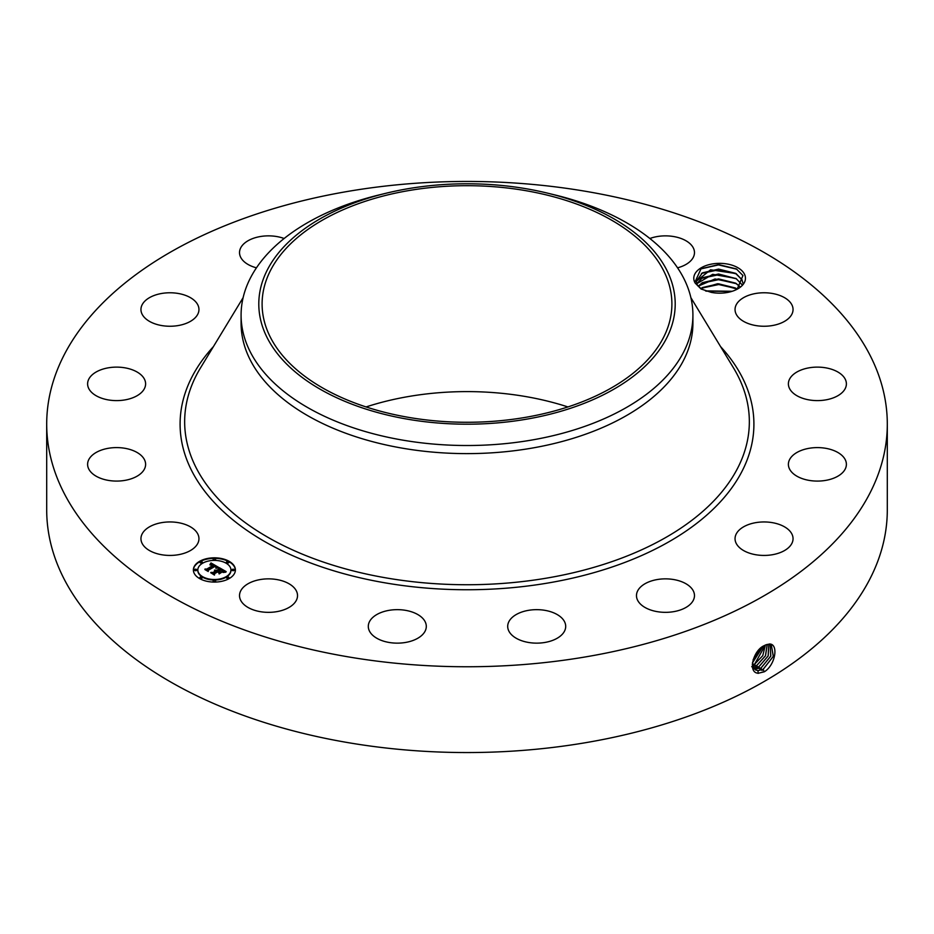 <?xml version="1.0" encoding="UTF-8"?>
<svg xmlns="http://www.w3.org/2000/svg" width="934" height="934" viewBox="0 0 934 934"><rect width="100%" height="100%" fill="white"/><g stroke="black" fill="none" stroke-linecap="round" stroke-linejoin="round"><path stroke-width="1.4" d="M887.3 424.106L887.3 509.894A420.3 242.653 180 0 1 585.326 742.74A420.3 242.653 180 0 1 46.7 509.894L46.7 424.106A420.3 242.653 180 0 1 348.674 191.26A420.3 242.653 180 0 1 887.3 424.106A420.3 242.653 180 0 1 585.326 656.941A420.3 242.653 180 0 1 46.7 424.106M765.892 644.822L764.199 645.651C753.108 650.274 747.328 673.169 758.408 673.216L764.199 671.826L763.183 669.339L773.34 656.322L771.262 644.705L769.126 644.156L765.892 644.822L769.126 644.156M764.199 671.826L765.098 671.312C776.037 663.63 778.396 643.351 769.254 644.04M366.081 406.944A204.896 118.291 180 0 1 409.314 396.39A204.896 118.291 180 0 1 567.919 406.944M695.188 283.107L701.037 288.98L711.194 292.354A25.837 14.921 180 0 0 737.883 288.804A25.837 14.921 180 0 0 744.41 274.059A25.837 14.921 180 0 0 712.338 263.948A25.837 14.921 180 0 0 694.826 282.453L695.188 283.107A25.837 14.921 180 0 1 694.826 282.453L701.014 268.758L718.585 264.591L736.342 268.899L742.95 275.542L737.148 289.213M197.786 533.979A29.001 16.742 180 0 1 198.954 538.696A29.001 16.742 180 0 1 174.074 555.263A29.001 16.742 180 0 1 142.131 543.413A29.001 16.742 180 0 1 140.952 538.696A29.001 16.742 180 0 1 165.832 522.118A29.001 16.742 180 0 1 197.786 533.979M87.773 462.552A29.001 16.742 180 0 1 118.163 447.619A29.001 16.742 180 0 1 145.611 464.338A29.001 16.742 180 0 1 145.447 466.136A29.001 16.742 180 0 1 115.057 481.057A29.001 16.742 180 0 1 87.609 464.338A29.001 16.742 180 0 1 87.773 462.552M91.158 375.842A29.001 16.742 180 0 1 123.79 367.646A29.001 16.742 180 0 1 145.611 383.862A29.001 16.742 180 0 1 142.061 391.895A29.001 16.742 180 0 1 109.43 400.091A29.001 16.742 180 0 1 87.609 383.862A29.001 16.742 180 0 1 91.158 375.842M151.763 296.475A29.001 16.742 180 0 1 182.469 294.408A29.001 16.742 180 0 1 198.954 309.516A29.001 16.742 180 0 1 188.143 322.545A29.001 16.742 180 0 1 157.437 324.612A29.001 16.742 180 0 1 140.952 309.516A29.001 16.742 180 0 1 151.763 296.475M256.441 267.825A29.001 16.742 180 0 1 239.524 252.6A29.001 16.742 180 0 1 260.353 236.535A29.001 16.742 180 0 1 284.134 238.497M649.866 238.497A29.001 16.742 180 0 1 688.066 242.104A29.001 16.742 180 0 1 694.476 252.6A29.001 16.742 180 0 1 677.559 267.825M791.869 304.799A29.001 16.742 180 0 1 793.048 309.516A29.001 16.742 180 0 1 768.168 326.083A29.001 16.742 180 0 1 736.214 314.221A29.001 16.742 180 0 1 735.046 309.516A29.001 16.742 180 0 1 759.926 292.937A29.001 16.742 180 0 1 791.869 304.799M846.227 385.66A29.001 16.742 180 0 1 815.837 400.581A29.001 16.742 180 0 1 788.389 383.862A29.001 16.742 180 0 1 788.553 382.076A29.001 16.742 180 0 1 818.943 367.144A29.001 16.742 180 0 1 846.391 383.862A29.001 16.742 180 0 1 846.227 385.66M842.842 472.37A29.001 16.742 180 0 1 810.21 480.566A29.001 16.742 180 0 1 788.389 464.338A29.001 16.742 180 0 1 791.939 456.317A29.001 16.742 180 0 1 824.57 448.122A29.001 16.742 180 0 1 846.391 464.338A29.001 16.742 180 0 1 842.842 472.37M782.237 551.737A29.001 16.742 180 0 1 751.531 553.792A29.001 16.742 180 0 1 735.046 538.696A29.001 16.742 180 0 1 745.857 525.655A29.001 16.742 180 0 1 776.563 523.589A29.001 16.742 180 0 1 793.048 538.696A29.001 16.742 180 0 1 782.237 551.737M673.648 611.665A29.001 16.742 180 0 1 636.474 595.6A29.001 16.742 180 0 1 657.314 579.535A29.001 16.742 180 0 1 694.476 595.6A29.001 16.742 180 0 1 673.648 611.665M533.594 643.047A29.001 16.742 180 0 1 507.699 626.399A29.001 16.742 180 0 1 539.805 609.75A29.001 16.742 180 0 1 565.7 626.399A29.001 16.742 180 0 1 533.594 643.047M383.395 641.098A29.001 16.742 180 0 1 368.3 626.399A29.001 16.742 180 0 1 411.205 611.7A29.001 16.742 180 0 1 426.301 626.399A29.001 16.742 180 0 1 383.395 641.098M245.934 606.108A29.001 16.742 180 0 1 239.524 595.6A29.001 16.742 180 0 1 258.87 579.816A29.001 16.742 180 0 1 291.104 585.093A29.001 16.742 180 0 1 297.526 595.6A29.001 16.742 180 0 1 278.169 611.396A29.001 16.742 180 0 1 245.934 606.108M229.239 578.531A21.015 12.13 180 0 1 206.344 581.158A21.015 12.13 180 0 1 193.373 569.95A21.015 12.13 180 0 1 199.526 561.369A21.015 12.13 180 0 1 222.42 558.742A21.015 12.13 180 0 1 235.403 569.95A21.015 12.13 180 0 1 229.239 578.531M524.686 417.498A204.896 118.291 180 0 1 262.104 303.994A204.896 118.291 180 0 1 409.314 190.478A204.896 118.291 180 0 1 671.896 303.994A204.896 118.291 180 0 1 524.686 417.498M235.391 570.207A21.015 12.13 0 0 0 222.222 559.209A21.015 12.13 0 0 0 199.526 561.883A21.015 12.13 0 0 0 193.373 570.207M752.29 664.378L755.337 669.806L757.941 670.624L763.136 669.304L773.282 656.322L771.239 644.694M755.337 669.806L757.988 670.647L763.183 669.339M666.783 337.839A208.2 120.206 180 0 1 408.38 419.331A208.2 120.206 180 0 1 267.217 270.148A208.2 120.206 180 0 1 386.139 193.221A208.2 120.206 180 0 1 547.861 193.221A208.2 120.206 180 0 1 666.783 337.839M701.457 289.201L697.243 284.858L696.309 281.286L702.426 272.845L718.585 269.097L735.467 273.288L741.993 279.791L742.904 283.177M547.861 193.221L554.738 194.891A225.911 130.433 180 0 1 692.911 315.085L692.911 323.187A225.911 130.433 180 0 1 530.605 448.343A225.911 130.433 180 0 1 241.089 323.187L241.089 315.085A225.911 130.433 180 0 1 250.23 278.367A225.911 130.433 180 0 1 379.262 194.891L386.139 193.221M197.833 570.207A16.555 9.562 0 0 0 197.821 570.464A16.555 9.562 0 0 0 208.048 579.302A16.555 9.562 0 0 0 226.086 577.224A16.555 9.562 0 0 0 230.943 570.464A16.555 9.562 0 0 0 230.931 570.207M226.472 562.537A1.273 0.736 0 0 0 228.865 562.537M226.472 577.877A1.273 0.736 0 0 0 228.865 577.877M231.971 570.207A1.273 0.736 0 0 0 234.364 570.207M199.911 577.877A1.273 0.736 0 0 0 202.293 577.877M213.185 581.053A1.273 0.736 0 0 0 215.579 581.053M199.911 562.537A1.273 0.736 0 0 0 202.293 562.537M213.185 559.361A1.273 0.736 0 0 0 215.579 559.361M194.4 570.207A1.273 0.736 0 0 0 196.794 570.207M754.368 669.036L761.058 668.032L770.807 656.112L770.095 644.285L770.748 656.1L761.012 668.008L754.345 669.013M692.911 315.085A225.911 130.433 180 0 1 683.77 351.803A225.911 130.433 180 0 1 530.605 440.241A225.911 130.433 180 0 1 241.089 315.085M742.915 283.177L741.993 279.721L736.027 273.557L710.587 269.786L696.309 281.286M202.678 563.19A16.555 9.562 0 0 0 197.821 569.95A16.555 9.562 0 0 0 208.048 578.776A16.555 9.562 0 0 0 226.086 576.71A16.555 9.562 0 0 0 230.943 569.95A16.555 9.562 0 0 0 220.716 561.124A16.555 9.562 0 0 0 202.678 563.19M226.764 561.766A1.273 0.736 0 0 0 228.561 562.805A1.273 0.736 0 0 0 226.764 561.766M226.764 577.095A1.273 0.736 0 0 0 228.561 578.134A1.273 0.736 0 0 0 226.764 577.095M232.262 569.425A1.273 0.736 0 0 0 234.072 570.476A1.273 0.736 0 0 0 232.262 569.425M200.203 577.095A1.273 0.736 0 0 0 202.001 578.134A1.273 0.736 0 0 0 200.203 577.095M213.477 580.271A1.273 0.736 0 0 0 215.287 581.322A1.273 0.736 0 0 0 213.477 580.271M202.001 562.805A1.273 0.736 0 0 0 200.203 561.766A1.273 0.736 0 0 0 202.001 562.805M215.287 559.629A1.273 0.736 0 0 0 213.477 558.579A1.273 0.736 0 0 0 215.287 559.629M196.502 570.476A1.273 0.736 0 0 0 194.692 569.425A1.273 0.736 0 0 0 196.502 570.476M218.696 567.417L215.917 567.977L216.396 566.891L215.03 565.864L207.908 569.88L207.967 570.732L205.001 569.016L206.671 569.11L213.127 565.374L210.033 564.953L213.617 565.093L211.773 564.229L209.917 564.638L210.991 562.933L218.696 567.417M218.626 567.872L215.882 568.281L218.626 567.872M216.046 567.347L214.948 566.424L208.41 570.195L208.224 571.491L204.908 569.577L208.037 571.188L208.165 570.114L214.925 566.202L216.046 566.938M226.168 571.62L223.156 572.133L223.354 570.814L221.066 569.296L218.031 571.048L221.101 569.728L223.144 571.678L221.089 569.927L218.591 571.375L221.708 571.912L218.976 573.476L218.965 572.227L217.482 571.363L214.213 573.254L214.201 574.223L211.002 572.379L212.905 572.507L215.707 570.896L214.458 570.452L216.186 570.616L214.516 570.09L216.723 570.3L219.467 568.724L219.432 567.732L226.168 571.62M225.876 572.157L223.063 572.484L225.876 572.157M219.14 573.931L221.883 572.157L219.14 573.931M217.494 572.005L214.715 573.604L214.446 575.087L210.699 572.717L214.26 574.772L214.47 573.558L217.505 571.806L218.825 572.775L217.505 571.806M736.179 278.636L741.993 284.695L736.027 278.46L712.724 274.327L696.741 283.738L702.426 277.748L718.585 274.001L736.179 278.636M210.991 562.933L218.136 567.498M213.127 565.374L206.671 569.11M205.982 569.588L206.671 569.623M207.908 569.88L207.932 570.709M208.072 571.41L208.165 570.627M219.455 568.257L225.398 571.69M219.467 568.724L216.723 570.3M216.513 570.207L216.723 570.814M216.303 570.125L216.513 570.721M215.754 570.721L215.882 571.304M215.707 570.896L212.905 572.507M212.018 572.962L212.905 573.021M219.572 571.947L220.786 572.437M218.591 571.375L219.572 572.46M218.031 571.048L218.428 571.795M214.306 575.005L214.47 574.071M753.551 668.008L758.945 666.724L768.215 655.913L768.752 644.156L768.157 655.913L758.887 666.701L753.528 667.973M698.153 286.224L702.426 282.652L718.585 278.904L735.467 283.095L740.172 286.878L736.027 283.364L715.012 278.974L698.118 286.189M751.718 666.713L756.82 665.428L765.541 655.761L767.199 644.378M752.874 666.666L756.762 665.393L765.471 655.761L767.164 644.39M700.71 288.676L702.426 287.555L718.585 283.808L735.467 287.999L737.241 289.155M737.3 289.12L717.581 283.749L700.663 288.641M752.407 665.078L754.695 664.121L762.751 655.691L765.401 645.032M752.395 665.031L754.649 664.097L765.355 645.055M732.163 291.291L705.602 290.941M732.256 291.268L705.497 290.906M752.43 662.906L763.241 646.188M752.43 662.836L763.183 646.223M753.154 659.661L760.451 648.301M753.189 659.567L760.369 648.383M706.232 291.151L731.567 291.478M701.457 288.162L718.725 284.531L736.447 288.606M701.457 283.259L718.725 279.628L736.447 283.702M701.457 278.344L718.725 274.724L736.447 278.799M701.457 273.44L718.725 269.809L736.447 273.895M700.687 268.957L718.491 264.906L736.926 269.249M720.593 346.631A286.913 165.645 180 0 1 547.779 583.049A286.913 165.645 180 0 1 244.766 528.866A286.913 165.645 180 0 1 213.407 346.631M690.891 297.677L733.459 367.833A282.348 163.006 180 0 1 546.495 578.146A282.348 163.006 180 0 1 262.267 533.979A282.348 163.006 180 0 1 200.541 367.833L243.109 297.677M758.163 673.402L757.988 670.647M762.051 670.554L761.058 668.032M755.945 670.133L755.898 669.339M759.926 669.258L758.945 666.724M757.801 667.95L756.82 665.428M755.676 666.643L754.695 664.121M753.551 665.347L752.571 662.825"/></g></svg>
